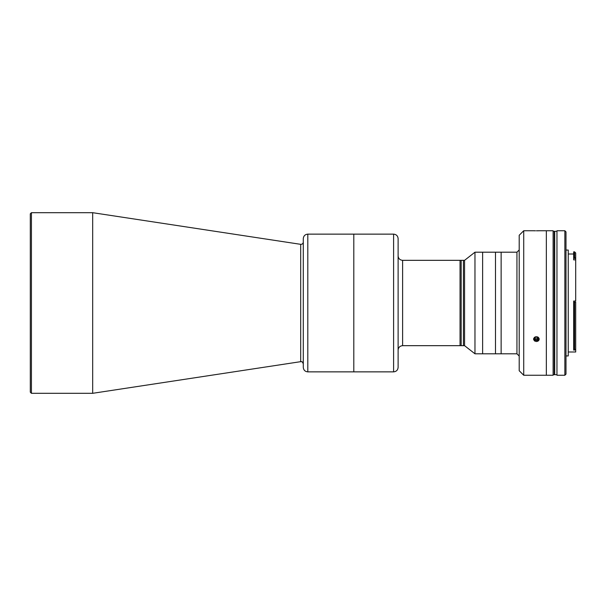 <?xml version="1.0" encoding="UTF-8"?>
<svg xmlns="http://www.w3.org/2000/svg" width="606" height="606" viewBox="0 0 606 606"><rect width="100%" height="100%" fill="white"/><g stroke="black" fill="none" stroke-linecap="round" stroke-linejoin="round"><path stroke-width="0.91" d="M353.798 371.864L353.798 234.136L307.803 234.136L307.803 371.864L307.803 234.136C305.06 234.408 303.553 235.908 303.288 238.65L303.288 367.35C303.553 370.092 305.06 371.592 307.803 371.864L353.798 371.864L353.798 234.136L393.597 234.136L393.597 303L393.597 234.136C396.347 234.408 397.847 235.908 398.119 238.65L398.119 367.35C397.847 370.092 396.347 371.592 393.597 371.864L393.597 303L393.597 371.864L353.798 371.864M303.288 238.65L303.288 367.35L303.288 238.65M303.288 242.097C303.098 243.627 302.235 244.369 300.69 244.332L300.69 361.668L300.69 244.332L92.68 212.691L92.68 393.309L92.68 212.691L31.429 212.691L31.429 393.309L31.429 212.691L30.3 213.82L30.3 392.18L31.429 393.309L92.68 393.309L300.69 361.668C301.546 362.191 301.811 360.335 303.288 363.903M30.3 213.82L30.3 392.18L30.3 213.82M398.097 350.185C398.362 347.443 399.869 345.943 402.611 345.67L464.56 345.67L464.56 303L464.56 345.67L474.968 353.798L474.968 303L474.968 353.798L501.139 353.798L501.139 303L501.139 353.798L516.941 353.798L519.198 356.055L519.198 235.295L519.198 249.945L516.941 252.202L516.941 353.798L516.941 252.202L501.139 252.202L501.139 303L501.139 252.202L495.496 252.202L495.496 353.798L495.496 252.202L482.626 252.202L482.626 353.798L482.626 252.202L474.968 252.202L474.968 303L474.968 252.202L464.56 260.33L464.56 303L464.56 260.33L463.431 260.33L463.431 345.67L463.431 260.33L461.174 260.33L461.174 345.67L461.174 260.33L460.045 260.33L460.045 345.67L460.045 260.33L402.611 260.33L402.611 345.67L402.611 260.33C399.869 260.057 398.362 258.557 398.097 255.815M460.045 303L460.045 344.602L460.045 303M536.408 230.803L539.226 230.75L536.408 230.803M533.606 230.75L535.469 230.803L533.606 230.75M533.606 338.845L534.416 337.375L536.105 336.663L538.628 337.603L539.06 339.951L537.878 341.186L536.408 341.542L538.59 340.655L539.226 339.125L537.923 337.042L536.105 336.663L534.416 337.375L533.651 339.663L534.643 341.019L536.408 341.542L534.643 341.019L533.606 338.845L533.651 339.663M539.226 230.75L553.111 230.75L553.111 375.25L546.339 375.25L546.339 230.75L546.339 375.25L523.72 375.25L523.72 230.75L523.72 375.25L519.198 370.736L519.198 235.264L523.72 230.75L533.583 230.75M537.052 230.803L538.628 230.772M553.111 254.005L553.111 351.995M556.959 351.321L556.959 254.679M556.959 230.75L556.959 375.25L564.86 375.25L564.86 230.75L564.86 375.25L565.989 374.122L565.989 231.878L564.86 230.75L556.959 230.75M565.989 355.942L568.246 355.942L568.246 250.058L565.989 250.058M573.67 254.005L568.246 254.005L568.246 355.169L568.246 351.995L575.7 351.995L575.7 302.121L573.67 302.106L573.67 350.071L574.571 350.071L574.571 302.106L575.602 302.129M575.7 255.588L575.7 301.038L573.67 301.038L573.67 302.106L574.571 302.106L574.571 350.071L575.602 349.124M575.7 348.442L575.7 349.033M575.7 301.038L575.7 259.86L573.67 259.86L575.7 259.86L575.7 258.444L573.67 258.353L573.67 259.86M573.67 257.436L573.67 258.353L575.602 258.353L574.571 257.436L573.67 257.436L574.571 257.436L574.571 251.861L574.571 257.436L575.7 258.444L575.7 252.99L574.571 251.861L573.67 251.861L573.67 257.436M553.111 374.682L554.24 374.682L554.24 231.318L554.24 374.682L554.695 374.682L554.695 231.318L553.111 231.318M556.959 231.318L554.702 231.318L554.702 374.682L556.959 374.682M554.702 254.285L554.702 351.715M534.901 337.315L535.333 338.057L537.287 338.156L537.916 337.322L537.287 339.504L538.355 338.087L537.673 336.921L538.355 338.087L537.287 339.504L535.333 339.413L534.454 337.906L535.219 336.883L534.454 337.906M539.113 338.428A2.75 2.386 -0 0 1 533.697 338.428A2.75 2.386 180 0 0 539.113 338.428"/></g></svg>
